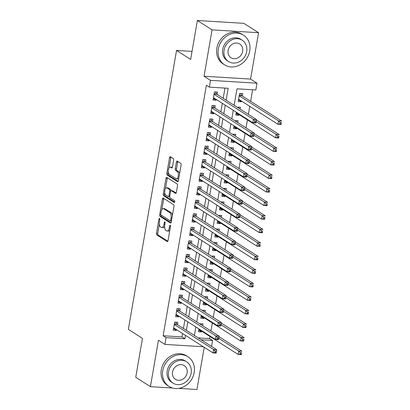 <?xml version="1.0" encoding="UTF-8"?>
<svg xmlns="http://www.w3.org/2000/svg" width="410" height="410" viewBox="0 0 410 410"><rect width="100%" height="100%" fill="white"/><g stroke="black" fill="none" stroke-linecap="round" stroke-linejoin="round"><path stroke-width="0.61" d="M159.5 218.453A0.969 0.43 -86.5 0 0 159.398 218.417A0.969 0.43 -86.5 0 0 158.936 219.124L156.497 233.249A1.379 0.615 -86.5 0 0 156.845 234.945L167.229 241.562A1.379 0.615 -86.5 0 0 167.372 241.613A1.379 0.615 -86.5 0 0 168.033 240.598L170.473 226.479A0.969 0.43 -86.5 0 0 170.227 225.29A0.969 0.43 -86.5 0 0 170.129 225.254A0.969 0.43 -86.5 0 0 169.663 225.961L169.35 227.791A4.418 1.973 -86.5 0 1 167.234 231.025A4.418 1.973 -86.5 0 1 166.767 230.866L165.901 230.317A4.418 1.973 -86.5 0 1 164.789 224.885L165.107 223.06A0.969 0.43 -86.5 0 0 164.866 221.871A0.969 0.43 -86.5 0 0 164.764 221.836A0.969 0.43 -86.5 0 0 164.302 222.543L163.985 224.372A4.418 1.973 -86.5 0 1 161.868 227.606A4.418 1.973 -86.5 0 1 161.402 227.447L160.541 226.899A4.418 1.973 -86.5 0 1 159.428 221.467L159.741 219.642A0.969 0.43 -86.5 0 0 159.5 218.453M173.614 160.279A1.379 0.615 -86.5 0 0 173.266 158.583L170.355 156.728A1.379 0.615 -86.5 0 0 170.206 156.676A1.379 0.615 -86.5 0 0 169.545 157.686L166.839 173.374A1.379 0.615 -86.5 0 0 167.188 175.07L177.571 181.686A1.379 0.615 -86.5 0 0 177.714 181.738A1.379 0.615 -86.5 0 0 178.376 180.723L181.082 165.04A1.379 0.615 -86.5 0 0 180.738 163.344L177.217 161.099A1.379 0.615 -86.5 0 0 177.074 161.053A1.379 0.615 -86.5 0 0 176.413 162.063L175.254 168.776A1.379 0.615 -86.5 0 0 175.598 170.473L177.345 171.585A3.695 1.65 -86.5 0 1 178.335 175.685A3.695 1.65 -86.5 0 1 176.505 178.827A3.695 1.65 -86.5 0 1 176.115 178.693L169.279 174.337A3.695 1.65 -86.5 0 1 168.29 170.237A3.695 1.65 -86.5 0 1 170.119 167.095A3.695 1.65 -86.5 0 1 170.509 167.229L171.647 167.951A1.379 0.615 -86.5 0 0 171.795 168.003A1.379 0.615 -86.5 0 0 172.456 166.993L173.614 160.279M197.364 20.5L243.868 23.344L258.556 32.708L212.057 29.863L197.364 20.5L190.64 59.429L176.536 50.44L128.356 329.373L142.46 338.363L135.736 377.292L150.429 386.656L158.439 340.279L164.902 344.4L166.071 337.63L163.134 335.759L206.399 85.26L209.341 87.13L210.509 80.36L257.014 83.204L255.84 89.974L236.99 88.821L234.146 105.278M212.057 29.863L204.047 76.239L210.509 80.36M163.216 198.061A1.379 0.615 -86.5 0 0 163.067 198.01A1.379 0.615 -86.5 0 0 162.406 199.024L159.7 214.707A1.379 0.615 -86.5 0 0 160.043 216.403L170.427 223.019A1.379 0.615 -86.5 0 0 170.575 223.071A1.379 0.615 -86.5 0 0 171.236 222.061L173.942 206.373A1.379 0.615 -86.5 0 0 173.599 204.677L163.216 198.061M163.267 194.038L165.978 178.355A1.379 0.615 -86.5 0 1 166.639 177.345A1.379 0.615 -86.5 0 1 166.783 177.392L177.166 184.013A1.379 0.615 -86.5 0 1 177.515 185.709L176.356 192.418A1.379 0.615 -86.5 0 1 175.695 193.433A1.379 0.615 -86.5 0 1 175.547 193.382L171.339 190.696A1.379 0.615 -86.5 0 0 171.19 190.65A1.379 0.615 -86.5 0 0 170.529 191.66L169.76 196.113A1.379 0.615 -86.5 0 0 170.109 197.81L174.491 200.603A0.969 0.43 -86.5 0 1 174.752 201.674A0.969 0.43 -86.5 0 1 174.276 202.499A0.969 0.43 -86.5 0 1 174.173 202.463L163.616 195.734A1.379 0.615 -86.5 0 1 163.267 194.038L164.528 194.114L164.748 192.813M150.429 386.656L172.533 388.009M178.693 388.383L196.928 389.5L204.221 347.301M241.464 101.024L241.336 101.762L238.476 99.937M242.33 96.007L242.74 93.639L239.599 93.444L238.195 101.567L241.336 101.762M239.127 114.564L238.999 115.302L236.139 113.478M240.075 109.055L240.398 107.179L237.216 107.23M236.785 128.105L236.657 128.843L233.797 127.018M237.738 122.595L238.061 120.719L234.879 120.771M234.448 141.645L234.32 142.383L231.46 140.558M235.396 136.135L235.724 134.26L232.537 134.311M232.106 155.185L231.983 155.923L229.118 154.099M233.059 149.676L233.382 147.8L230.2 147.851M229.769 168.725L229.641 169.463L226.781 167.639M230.722 163.216L231.045 161.34L227.863 161.397M227.432 182.265L227.304 183.003L224.444 181.184M228.38 176.756L228.708 174.88L225.52 174.937M225.09 195.806L224.962 196.544L222.102 194.724M226.043 190.296L226.366 188.421L223.183 188.477M222.753 209.346L222.625 210.084L219.765 208.265M223.706 203.837L224.029 201.961L220.846 202.017M220.416 222.886L220.288 223.624L217.428 221.805M221.364 217.377L221.692 215.501L218.504 215.558M218.074 236.426L217.946 237.164L215.086 235.345M219.027 230.922L219.35 229.041L216.167 229.098M215.737 249.967L215.609 250.71L212.749 248.885M216.69 244.462L217.013 242.582L213.825 242.638M213.4 263.507L213.272 264.25L210.412 262.426M214.348 258.003L214.671 256.122L211.488 256.178M211.058 277.052L210.93 277.79L208.07 275.966M212.011 271.543L212.334 269.662L209.151 269.718M208.721 290.593L208.593 291.331L205.733 289.506M209.669 285.083L209.997 283.202L206.809 283.259M206.379 304.133L206.256 304.871L203.391 303.046M207.332 298.623L207.655 296.743L204.472 296.799M204.042 317.673L203.913 318.411L201.054 316.587M204.995 312.164L205.318 310.288L202.135 310.339M177.433 324.659L177.843 322.291L174.701 322.096L173.297 330.219L176.438 330.414L176.566 329.676M179.77 311.118L180.18 308.75L177.038 308.556L175.634 316.679L178.775 316.874L178.903 316.136M182.112 297.578L182.522 295.21L179.38 295.015L177.976 303.139L181.117 303.333L181.246 302.595M184.449 284.038L184.859 281.67L181.717 281.475L180.313 289.598L183.454 289.793L183.583 289.055M186.791 270.497L187.196 268.13L184.054 267.935L182.65 276.058L185.797 276.253L185.92 275.515M189.128 256.957L189.538 254.584L186.396 254.395L184.992 262.518L188.134 262.713L188.262 261.975M191.465 243.417L191.875 241.044L188.733 240.854L187.329 248.978L190.471 249.172L190.599 248.434M193.807 229.877L194.212 227.504L191.07 227.314L189.671 235.437L192.813 235.632L192.941 234.889M196.144 216.336L196.554 213.964L193.412 213.774L192.008 221.897L195.15 222.092L195.278 221.349M198.481 202.796L198.891 200.423L195.749 200.234L194.345 208.357L197.487 208.546L197.615 207.808M200.823 189.256L201.233 186.883L198.086 186.693L196.687 194.817L199.829 195.006L199.957 194.268M203.16 175.711L203.57 173.343L200.428 173.153L199.024 181.276L202.166 181.466L202.294 180.728M205.497 162.17L205.907 159.803L202.765 159.613L201.361 167.736L204.503 167.926L204.631 167.188M207.839 148.63L208.249 146.262L205.108 146.073L203.703 154.196L206.845 154.385L206.973 153.647M210.176 135.09L210.586 132.722L207.445 132.527L206.04 140.656L209.182 140.845L209.31 140.107M212.518 121.55L212.923 119.182L209.782 118.987L208.377 127.115L211.524 127.305L211.647 126.567M214.855 108.009L215.265 105.642L212.124 105.447L210.719 113.575L213.861 113.765L213.989 113.027M163.134 335.759L181.984 336.912L182.573 333.504M183.439 328.487L184.91 319.964M185.776 314.947L187.252 306.424M188.118 301.406L189.589 292.883M190.455 287.866L191.931 279.343M192.797 274.326L194.268 265.803M195.134 260.786L196.605 252.263M197.471 247.245L198.947 238.722M199.813 233.705L201.284 225.177M202.15 220.165L203.621 211.637M204.487 206.625L205.963 198.097M206.83 193.084L208.3 184.556M209.167 179.544L210.637 171.016M211.504 165.999L212.98 157.476M213.846 152.458L215.317 143.936M216.183 138.918L217.654 130.395M218.525 125.378L219.996 116.855M220.862 111.838L222.333 103.315M223.199 98.297L224.962 88.088M217.192 94.469L217.602 92.101L214.461 91.907L213.056 100.035L216.198 100.224L216.326 99.486M198.209 337.901L209.633 338.598L209.997 336.497M210.95 330.993L212.339 322.957M213.287 317.448L214.676 309.417M215.629 303.907L217.013 295.877M217.966 290.367L219.355 282.336M220.303 276.827L221.692 268.796M222.645 263.287L224.029 255.256M224.982 249.746L226.371 241.715M227.319 236.206L228.708 228.175M229.661 222.666L231.05 214.635M231.998 209.126L233.387 201.095M234.341 195.585L235.724 187.554M236.678 182.045L238.066 174.014M239.015 168.505L240.403 160.474M241.357 154.965L242.74 146.934M243.694 141.424L245.083 133.393M246.031 127.884L247.42 119.853M248.373 114.344L249.757 106.308M250.623 101.296L252.616 89.775M198.927 328.897L198.435 331.757L201.576 331.951L201.705 331.213M202.653 325.704L202.981 323.828L199.793 323.88M203.913 318.411L200.772 318.216L201.269 315.357M206.256 304.871L203.109 304.676L203.606 301.816M208.593 291.331L205.451 291.136L205.943 288.276M210.93 277.79L207.788 277.596L208.285 274.736M213.272 264.25L210.13 264.055L210.622 261.196M215.609 250.71L212.467 250.515L212.959 247.655M217.946 237.164L214.804 236.975L215.301 234.115M220.288 223.624L217.146 223.435L217.638 220.575M222.625 210.084L219.483 209.894L219.975 207.029M224.962 196.544L221.82 196.354L222.317 193.489M227.304 183.003L224.162 182.814L224.654 179.949M229.641 169.463L226.499 169.274L226.996 166.409M231.983 155.923L228.836 155.733L229.333 152.868M234.32 142.383L231.178 142.193L231.671 139.328M236.657 128.843L233.515 128.653L234.013 125.788M238.999 115.302L235.858 115.107L236.35 112.248M192.029 51.388L176.536 50.44M204.047 76.239L250.546 79.084L258.556 32.708M250.546 79.084L257.014 83.204M209.633 338.598L212.575 340.474L211.55 346.404M226.141 100.173L228.191 88.283L209.341 87.13M166.071 337.63L184.925 338.783L185.51 335.375M186.376 330.363L187.852 321.835M188.718 316.817L190.189 308.294M191.055 303.277L192.526 294.754M193.397 289.737L194.868 281.214M195.734 276.196L197.205 267.674M198.071 262.656L199.547 254.133M200.413 249.116L201.884 240.593M202.75 235.576L204.221 227.053M205.087 222.035L206.563 213.513M207.429 208.495L208.9 199.972M209.766 194.955L211.237 186.432M212.103 181.415L213.579 172.892M214.445 167.874L215.916 159.352M216.782 154.334L218.253 145.811M219.124 140.794L220.595 132.271M221.461 127.254L222.932 118.726M223.798 113.713L225.274 105.185M203.36 346.752L164.902 344.4M201.151 339.777L212.575 340.474M233.28 110.29L231.809 118.818M230.943 123.835L229.472 132.358M228.606 137.376L227.13 145.898M226.264 150.916L224.793 159.439M223.927 164.456L222.456 172.979M221.584 177.996L220.114 186.519M219.247 191.537L217.777 200.059M216.91 205.077L215.434 213.6M214.568 218.617L213.097 227.14M212.231 232.157L210.76 240.68M209.894 245.698L208.418 254.22M207.552 259.238L206.081 267.761M205.215 272.778L203.744 281.301M202.878 286.318L201.402 294.841M200.536 299.859L199.065 308.381M198.199 313.399L196.728 321.927M195.857 326.939L194.386 335.467M181.984 336.912L184.925 338.783M201.576 331.951L198.717 330.127M176.438 330.414L173.579 328.589M178.775 316.874L175.916 315.049M181.117 303.333L178.258 301.509M183.454 289.793L180.595 287.969M185.797 276.253L182.932 274.428M188.134 262.713L185.274 260.888M190.471 249.172L187.611 247.348M192.813 235.632L189.953 233.808M195.15 222.092L192.29 220.267M197.487 208.546L194.627 206.727M199.829 195.006L196.969 193.187M202.166 181.466L199.306 179.647M204.503 167.926L201.643 166.106M206.845 154.385L203.985 152.566M209.182 140.845L206.322 139.021M211.524 127.305L208.659 125.48M213.861 113.765L211.001 111.94M216.198 100.224L213.338 98.4M161.868 227.606L163.124 227.683A4.418 1.973 -86.5 0 0 164.651 226.366M167.234 231.025L168.489 231.102A4.418 1.973 -86.5 0 0 169.848 230.102M159.341 224.132L157.753 233.326A1.379 0.615 -86.5 0 0 158.101 235.022L167.833 241.223M160.94 214.891A1.379 0.615 -86.5 0 0 161.304 216.48L171.037 222.686M163.862 198.476A1.379 0.615 -86.5 0 0 163.667 199.101L161.853 209.597M160.761 213.759A0.969 0.43 -86.5 0 0 161.002 214.948L170.114 220.754A0.969 0.43 -86.5 0 0 170.217 220.79A0.969 0.43 -86.5 0 0 170.678 220.083L171.011 218.156A4.418 1.973 -86.5 0 0 169.904 212.723L163.672 208.757A4.418 1.973 -86.5 0 0 163.206 208.598A4.418 1.973 -86.5 0 0 161.094 211.832L160.761 213.759M171.375 220.831A0.969 0.43 -86.5 0 0 171.441 220.862L170.217 220.79M172.354 215.568A4.418 1.973 -86.5 0 0 171.16 212.8L169.904 212.723M163.206 208.598L164.466 208.675A4.418 1.973 -86.5 0 1 164.928 208.833L171.16 212.8M165.486 188.549L167.234 178.432L165.978 178.355M167.434 177.807A1.379 0.615 -86.5 0 0 167.234 178.432M176.156 193.048L172.595 190.773A1.379 0.615 -86.5 0 0 172.451 190.727A1.379 0.615 -86.5 0 0 172.297 190.758M174.67 202.058L164.871 195.811L163.616 195.734M166.967 187.913A3.695 1.65 -86.5 0 0 166.578 187.78A3.695 1.65 -86.5 0 0 164.748 190.922A3.695 1.65 -86.5 0 0 165.737 195.022L168.146 196.559A1.379 0.615 -86.5 0 0 168.295 196.61A1.379 0.615 -86.5 0 0 168.956 195.596L169.725 191.147A1.379 0.615 -86.5 0 0 169.376 189.446L166.967 187.913L168.223 187.99A3.695 1.65 -86.5 0 0 167.839 187.857L166.578 187.78M169.407 196.636A1.379 0.615 -86.5 0 0 169.55 196.687A1.379 0.615 -86.5 0 0 169.72 196.646M171.026 190.691A1.379 0.615 -86.5 0 0 170.632 189.522L169.376 189.446M168.223 187.99L170.632 189.522M164.528 194.114A1.379 0.615 -86.5 0 0 164.871 195.811M170.119 167.095L171.375 167.172A3.695 1.65 -86.5 0 1 171.764 167.306L172.256 167.618M176.505 178.827L177.761 178.903A3.695 1.65 -86.5 0 0 178.811 178.201M179.575 173.768A3.695 1.65 -86.5 0 0 178.601 171.662L177.345 171.585M177.868 161.514A1.379 0.615 -86.5 0 0 177.668 162.14L176.51 168.853A1.379 0.615 -86.5 0 0 176.859 170.55L178.601 171.662M168.305 172.231L168.095 173.45A1.379 0.615 -86.5 0 0 168.443 175.147L178.176 181.348M171.001 157.138A1.379 0.615 -86.5 0 0 170.806 157.763L169.074 167.798M198.788 329.707L199.362 329.717M201.541 324.992L200.844 323.695M198.845 329.389L238.159 354.445L238.743 351.062L241.885 351.252L219.001 336.666M241.531 352.697L241.3 354.64L238.159 354.445L241.295 354.05L241.531 352.697L240.275 352.62L240.04 353.973M240.275 352.62L238.743 351.062L218.72 338.301M241.295 354.05L241.3 354.64M174.224 328.179L173.65 328.169M175.705 322.157L176.761 324.12A1.409 0.625 -86.5 0 0 176.961 324.361L216.746 349.715L216.162 353.102L213.021 352.913L173.707 327.851M214.901 352.441L213.021 352.913L213.605 349.525L216.746 349.715L216.393 351.16L215.137 351.083L214.901 352.441L216.157 352.518L216.393 351.16M174.291 324.469L213.605 349.525L215.137 351.083M216.162 353.102L216.157 352.518M162.77 370.64A17.589 15.278 122.5 0 0 169.028 386.43A17.589 15.278 122.5 0 0 194.191 372.562A17.589 15.278 122.5 0 0 187.934 356.767A17.589 15.278 122.5 0 0 162.77 370.64M187.934 356.767L186.463 355.834A17.589 15.278 122.5 0 0 161.304 369.702A17.589 15.278 122.5 0 0 167.557 385.492L169.028 386.43M173.025 383.14L171.677 382.279A12.664 10.998 -57.5 0 1 167.172 370.906A12.664 10.998 -57.5 0 1 185.289 360.923L186.637 361.784A12.664 10.998 122.5 0 0 168.52 371.767A12.664 10.998 122.5 0 0 173.025 383.14A12.664 10.998 122.5 0 0 191.142 373.151A12.664 10.998 122.5 0 0 186.637 361.784M187.124 372.905A8.159 7.088 122.5 0 0 184.218 365.582A8.159 7.088 122.5 0 0 172.543 372.013A8.159 7.088 122.5 0 0 175.449 379.342A8.159 7.088 122.5 0 0 187.124 372.905M218.32 49.051A17.589 15.278 122.5 0 0 224.577 64.841A17.589 15.278 122.5 0 0 249.741 50.973A17.589 15.278 122.5 0 0 243.484 35.183A17.589 15.278 122.5 0 0 218.32 49.051M243.484 35.183L242.013 34.245A17.589 15.278 122.5 0 0 216.849 48.113A17.589 15.278 122.5 0 0 223.107 63.909L224.577 64.841M228.575 61.551L227.222 60.69A12.664 10.998 -57.5 0 1 222.717 49.323A12.664 10.998 -57.5 0 1 240.834 39.334L242.187 40.195A12.664 10.998 122.5 0 0 224.07 50.184A12.664 10.998 122.5 0 0 228.575 61.551A12.664 10.998 122.5 0 0 246.692 51.563A12.664 10.998 122.5 0 0 242.187 40.195M242.669 51.322A8.159 7.088 122.5 0 0 239.768 43.993A8.159 7.088 122.5 0 0 228.093 50.43A8.159 7.088 122.5 0 0 230.994 57.754A8.159 7.088 122.5 0 0 242.669 51.322M220.518 21.914A17.589 15.278 122.5 0 0 217.874 21.756M201.125 316.166L201.699 316.177M203.878 311.451L203.181 310.155M201.182 315.849L240.496 340.905L241.08 337.522L244.222 337.712L221.338 323.126M243.868 339.157L243.637 341.099L240.496 340.905L243.632 340.51L243.868 339.157L242.612 339.08L242.377 340.433M242.612 339.08L241.08 337.522L221.057 324.761M243.632 340.51L243.637 341.099M203.468 302.626L204.036 302.636M206.22 297.911L205.523 296.614M203.519 302.308L242.833 327.364L243.417 323.982L246.564 324.172L223.681 309.586M246.205 325.617L245.974 327.559L242.833 327.364L245.974 326.97L246.205 325.617L244.949 325.54L244.719 326.893M244.949 325.54L243.417 323.982L223.399 311.221M245.974 326.97L245.974 327.559M205.805 289.086L206.379 289.096M208.557 284.371L207.86 283.074M205.861 288.768L245.175 313.824L245.759 310.442L248.901 310.631L226.018 296.046M248.547 312.077L248.316 314.019L245.175 313.824L248.311 313.43L248.547 312.077L247.291 312L247.056 313.353M247.291 312L245.759 310.442L225.736 297.68M248.311 313.43L248.316 314.019M208.142 275.546L208.716 275.556M210.894 270.831L210.197 269.534M208.198 275.228L247.512 300.284L248.096 296.901L251.238 297.091L228.355 282.505M250.884 298.536L250.653 300.479L247.512 300.284L250.653 299.889L250.884 298.536L249.628 298.459L249.393 299.812M249.628 298.459L248.096 296.901L228.073 284.14M250.653 299.889L250.653 300.479M176.561 314.639L175.992 314.629M178.048 308.617L179.098 310.58A1.409 0.625 -86.5 0 0 179.303 310.821L219.083 336.174L218.499 339.562L215.358 339.367L176.044 314.311M217.244 338.901L215.358 339.367L215.942 335.985L219.083 336.174L218.73 337.62L217.474 337.543L217.244 338.901L218.499 338.978L218.73 337.62M176.628 310.929L215.942 335.985L217.474 337.543M218.499 339.562L218.499 338.978M178.903 301.099L178.329 301.089M180.385 295.077L181.44 297.04A1.409 0.625 -86.5 0 0 181.64 297.281L221.426 322.634L220.841 326.022L217.7 325.827L178.386 300.771M219.581 325.361L217.7 325.827L218.284 322.444L221.426 322.634L221.072 324.079L219.816 324.002L219.581 325.361L220.836 325.438L221.072 324.079M178.97 297.383L218.284 322.444L219.816 324.002M220.841 326.022L220.836 325.438M181.24 287.559L180.666 287.548M182.722 281.537L183.777 283.5A1.409 0.625 -86.5 0 0 183.977 283.735L223.763 309.094L223.178 312.481L220.037 312.287L180.723 287.231M221.918 311.815L220.037 312.287L220.621 308.904L223.763 309.094L223.409 310.539L222.153 310.462L221.918 311.815L223.173 311.892L223.409 310.539M181.307 283.843L220.621 308.904L222.153 310.462M223.178 312.481L223.173 311.892M183.577 274.018L183.009 274.008M185.064 267.996L186.114 269.959A1.409 0.625 -86.5 0 0 186.319 270.195L226.105 295.554L225.515 298.941L222.374 298.746L183.06 273.69M224.26 298.275L222.374 298.746L222.958 295.364L226.105 295.554L225.746 296.999L224.49 296.922L224.26 298.275L225.515 298.352L225.746 296.999M183.644 270.303L222.958 295.364L224.49 296.922M225.515 298.941L225.515 298.352M210.484 262.005L211.053 262.016M213.236 257.29L212.539 255.994M210.535 261.688L249.849 286.744L250.438 283.361L253.58 283.551L230.697 268.965M253.226 284.996L252.996 286.938L249.849 286.744L252.99 286.349L253.226 284.996L251.965 284.919L251.735 286.272M251.965 284.919L250.438 283.361L230.415 270.595M252.99 286.349L252.996 286.938M185.92 260.478L185.346 260.468M187.401 254.456L188.457 256.419A1.409 0.625 -86.5 0 0 188.656 256.655L228.442 282.013L227.857 285.401L224.716 285.206L185.402 260.15M226.597 284.735L224.716 285.206L225.3 281.824L228.442 282.013L228.088 283.459L226.832 283.382L226.597 284.735L227.852 284.812L228.088 283.459M185.986 256.762L225.3 281.824L226.832 283.382M227.857 285.401L227.852 284.812M212.821 248.465L213.395 248.475M215.573 243.75L214.876 242.453M212.877 248.147L252.191 273.204L252.775 269.821L255.917 270.011L233.034 255.425M255.563 271.456L255.333 273.398L252.191 273.204L255.327 272.809L255.563 271.456L254.308 271.379L254.072 272.732M254.308 271.379L252.775 269.821L232.752 257.055M255.327 272.809L255.333 273.398M188.257 246.938L187.683 246.928M189.738 240.916L190.793 242.879A1.409 0.625 -86.5 0 0 190.998 243.115L230.779 268.473L230.195 271.861L227.053 271.666L187.739 246.61M228.934 271.194L227.053 271.666L227.637 268.284L230.779 268.473L230.425 269.918L229.169 269.841L228.934 271.194L230.195 271.271L230.425 269.918M188.323 243.222L227.637 268.284L229.169 269.841M230.195 271.861L230.195 271.271M215.158 234.925L215.732 234.935M217.91 230.21L217.218 228.913M215.214 234.607L254.528 259.663L255.112 256.281L258.254 256.47L235.371 241.885M257.9 257.916L257.67 259.858L254.528 259.663L257.67 259.269L257.9 257.916L256.645 257.839L256.409 259.192M256.645 257.839L255.112 256.281L235.089 243.514M257.67 259.269L257.67 259.858M190.594 233.398L190.025 233.387M192.08 227.376L193.13 229.339A1.409 0.625 -86.5 0 0 193.335 229.574L233.121 254.933L232.537 258.32L229.39 258.126L190.076 233.07M231.276 257.654L229.39 258.126L229.979 254.743L233.121 254.933L232.767 256.378L231.506 256.301L231.276 257.654L232.531 257.731L232.767 256.378M190.665 229.682L229.979 254.743L231.506 256.301M232.537 258.32L232.531 257.731M217.5 221.385L218.069 221.395M220.252 216.67L219.555 215.373M217.556 221.067L256.87 246.123L257.454 242.735L260.596 242.93L237.713 228.344M260.242 244.375L260.012 246.313L256.87 246.123L260.007 245.728L260.242 244.375L258.982 244.298L258.751 245.651M258.982 244.298L257.454 242.735L237.431 229.974M260.007 245.728L260.012 246.313M192.936 219.857L192.362 219.847M194.417 213.835L195.473 215.798A1.409 0.625 -86.5 0 0 195.672 216.034L235.458 241.393L234.874 244.78L231.732 244.585L192.418 219.529M233.613 244.114L231.732 244.585L232.316 241.203L235.458 241.393L235.104 242.838L233.849 242.761L233.613 244.114L234.868 244.191L235.104 242.838M193.002 216.142L232.316 241.203L233.849 242.761M234.874 244.78L234.868 244.191M219.837 207.844L220.411 207.855M222.589 203.129L221.892 201.833M219.893 207.527L259.207 232.583L259.791 229.195L262.933 229.39L240.05 214.804M262.579 230.835L262.349 232.772L259.207 232.583L262.344 232.188L262.579 230.835L261.324 230.758L261.088 232.111M261.324 230.758L259.791 229.195L239.768 216.434M262.344 232.188L262.349 232.772M195.273 206.317L194.699 206.307M196.759 200.295L197.81 202.258A1.409 0.625 -86.5 0 0 198.015 202.494L237.795 227.852L237.211 231.24L234.069 231.045L194.755 205.989M235.95 230.574L234.069 231.045L234.653 227.663L237.795 227.852L237.441 229.298L236.186 229.221L235.95 230.574L237.211 230.651L237.441 229.298M195.339 202.601L234.653 227.663L236.186 229.221M237.211 231.24L237.211 230.651M222.174 194.304L222.748 194.314M224.926 189.589L224.234 188.292M222.23 193.981L261.544 219.042L262.128 215.655L265.27 215.85L242.392 201.264M264.916 217.295L264.686 219.232L261.544 219.042L264.686 218.648L264.916 217.295L263.661 217.218L263.425 218.571M263.661 217.218L262.128 215.655L242.11 202.894M264.686 218.648L264.686 219.232M197.61 192.777L197.041 192.767M199.096 186.755L200.147 188.718A1.409 0.625 -86.5 0 0 200.352 188.954L240.137 214.312L239.553 217.695L236.411 217.505L197.097 192.449M238.292 217.034L236.411 217.505L236.995 214.117L240.137 214.312L239.783 215.757L238.523 215.68L238.292 217.034L239.548 217.11L239.783 215.757M197.681 189.061L236.995 214.117L238.523 215.68M239.553 217.695L239.548 217.11M224.516 180.764L225.09 180.774M227.268 176.049L226.571 174.752M224.572 180.441L263.886 205.502L264.47 202.115L267.612 202.309L244.729 187.724M267.258 203.755L267.028 205.692L263.886 205.502L267.023 205.108L267.258 203.755L265.998 203.678L265.767 205.031M265.998 203.678L264.47 202.115L244.447 189.353M267.023 205.108L267.028 205.692M199.952 179.237L199.378 179.226M201.433 173.215L202.489 175.178A1.409 0.625 -86.5 0 0 202.689 175.413L242.474 200.772L241.89 204.154L238.748 203.965L199.434 178.909M240.629 203.493L238.748 203.965L239.332 200.577L242.474 200.772L242.12 202.217L240.865 202.14L240.629 203.493L241.885 203.57L242.12 202.217M200.018 175.521L239.332 200.577L240.865 202.14M241.89 204.154L241.885 203.57M226.853 167.224L227.427 167.234M229.605 162.509L228.908 161.207M226.909 166.901L266.223 191.962L266.808 188.574L269.949 188.769L247.066 174.183M269.595 190.214L269.365 192.152L266.223 191.962L269.36 191.567L269.595 190.214L268.34 190.137L268.104 191.49M268.34 190.137L266.808 188.574L246.784 175.813M269.36 191.567L269.365 192.152M202.289 165.696L201.72 165.686M203.775 159.674L204.826 161.637A1.409 0.625 -86.5 0 0 205.031 161.873L244.811 187.232L244.227 190.614L241.085 190.424L201.771 165.363M242.971 189.953L241.085 190.424L241.669 187.037L244.811 187.232L244.457 188.677L243.202 188.6L242.971 189.953L244.227 190.03L244.457 188.677M202.355 161.981L241.669 187.037L243.202 188.6M244.227 190.614L244.227 190.03M204.631 152.156L204.057 152.146M206.112 146.134L207.168 148.097A1.409 0.625 -86.5 0 0 207.368 148.333L247.153 173.691L246.569 177.074L243.427 176.884L204.113 151.823M245.308 176.413L243.427 176.884L244.011 173.497L247.153 173.691L246.799 175.137L245.544 175.06L245.308 176.413L246.564 176.49L246.799 175.137M204.698 148.44L244.011 173.497L245.544 175.06M246.569 177.074L246.564 176.49M206.968 138.616L206.394 138.606M208.449 132.594L209.505 134.552A1.409 0.625 -86.5 0 0 209.705 134.793L249.49 160.151L248.906 163.534L245.764 163.344L206.45 138.283M247.645 162.873L245.764 163.344L246.348 159.956L249.49 160.151L249.136 161.596L247.881 161.519L247.645 162.873L248.901 162.949L249.136 161.596M207.035 134.9L246.348 159.956L247.881 161.519M248.906 163.534L248.901 162.949M229.195 153.678L229.764 153.694M231.947 148.968L231.25 147.667M229.246 153.361L268.56 178.422L269.144 175.034L272.291 175.229L249.408 160.643M271.933 176.674L271.702 178.611L268.56 178.422L271.702 178.027L271.933 176.674L270.677 176.597L270.446 177.95M270.677 176.597L269.144 175.034L249.126 162.273M271.702 178.027L271.702 178.611M231.532 140.138L232.106 140.153M234.284 135.428L233.587 134.126M231.588 139.82L270.902 164.881L271.487 161.494L274.628 161.689L251.745 147.103M274.275 163.134L274.044 165.071L270.902 164.881L274.039 164.487L274.275 163.134L273.019 163.057L272.783 164.41M273.019 163.057L271.487 161.494L251.463 148.733M274.039 164.487L274.044 165.071M233.869 126.598L234.443 126.613M236.621 121.883L235.924 120.586M233.925 126.28L273.239 151.341L273.824 147.954L276.965 148.148L254.082 133.563M276.612 149.588L276.381 151.531L273.239 151.341L276.381 150.947L276.612 149.588L275.356 149.517L275.12 150.87M275.356 149.517L273.824 147.954L253.8 135.192M276.381 150.947L276.381 151.531M209.305 125.076L208.736 125.06M210.791 119.049L211.842 121.011A1.409 0.625 -86.5 0 0 212.047 121.252L251.832 146.611L251.243 149.993L248.101 149.804L208.787 124.742M249.987 149.332L248.101 149.804L248.685 146.416L251.832 146.611L251.473 148.056L250.218 147.979L249.987 149.332L251.243 149.409L251.473 148.056M209.372 121.36L248.685 146.416L250.218 147.979M251.243 149.993L251.243 149.409M236.211 113.057L236.78 113.068M238.963 108.342L238.266 107.046M236.262 112.74L275.576 137.801L276.166 134.413L279.307 134.608L256.424 120.022M278.954 136.048L278.723 137.991L275.576 137.801L278.718 137.406L278.954 136.048L277.693 135.971L277.462 137.329M277.693 135.971L276.166 134.413L256.142 121.652M278.718 137.406L278.723 137.991M211.647 111.535L211.073 111.52M213.128 105.508L214.184 107.471A1.409 0.625 -86.5 0 0 214.384 107.712L254.169 133.071L253.585 136.453L250.443 136.263L211.129 111.202M252.324 135.792L250.443 136.263L251.028 132.876L254.169 133.071L253.816 134.516L252.56 134.439L252.324 135.792L253.58 135.869L253.816 134.516M211.714 107.82L251.028 132.876L252.56 134.439M253.585 136.453L253.58 135.869M238.548 99.517L239.122 99.527M238.605 99.199L277.918 124.256L278.503 120.873L281.644 121.063L241.859 95.709A1.409 0.625 93.5 0 1 241.659 95.468L240.603 93.506M281.291 122.508L281.06 124.45L277.918 124.256L281.055 123.866L281.291 122.508L280.035 122.431L279.799 123.789M280.035 122.431L278.503 120.873L239.189 95.817M281.055 123.866L281.06 124.45M213.984 97.995L213.41 97.98M215.465 91.968L216.521 93.931A1.409 0.625 -86.5 0 0 216.726 94.172L256.506 119.53L255.922 122.913L252.78 122.723L213.466 97.662M254.661 122.252L252.78 122.723L253.365 119.336L256.506 119.53L256.153 120.976L254.897 120.899L254.661 122.252L255.922 122.329L256.153 120.976M214.051 94.279L253.365 119.336L254.897 120.899M255.922 122.913L255.922 122.329M159.772 219.176L158.936 219.124M170.498 226.012L169.663 225.961M165.138 222.594L164.302 222.543M164.871 224.424L163.985 224.372M170.237 227.847L169.35 227.791M167.521 241.577L167.229 241.562M158.101 235.022L156.845 234.945M157.753 233.326L156.497 233.249M170.724 223.04L170.427 223.019M161.304 216.48L160.043 216.403M160.858 214.778L159.7 214.707M163.667 199.101L162.406 199.024M171.57 220.139L170.678 220.083M171.898 218.207L171.011 218.156M164.928 208.833L163.672 208.757M175.844 193.402L175.547 193.382M172.595 190.773L171.339 190.696M169.842 195.652L168.956 195.596M170.652 191.203L169.725 191.147M171.944 167.972L171.647 167.951M171.764 167.306L170.509 167.229M176.859 170.55L175.598 170.473M176.51 168.853L175.254 168.776M177.668 162.14L176.413 162.063M177.863 181.702L177.571 181.686M168.443 175.147L167.188 175.07M168.095 173.45L166.839 173.374M170.806 157.763L169.545 157.686M174.378 323.977L176.761 324.12M174.337 324.197L176.961 324.361M176.715 310.437L179.098 310.58M176.674 310.657L179.303 310.821M179.052 296.896L181.44 297.04M179.016 297.117L181.64 297.281M181.394 283.356L183.777 283.5M181.353 283.577L183.977 283.735M183.731 269.816L186.114 269.959M183.69 270.036L186.319 270.195M186.068 256.276L188.457 256.419M186.032 256.496L188.656 256.655M188.41 242.73L190.793 242.879M188.369 242.956L190.998 243.115M190.747 229.19L193.13 229.339M190.711 229.415L193.335 229.574M193.084 215.65L195.473 215.798M193.048 215.875L195.672 216.034M195.426 202.109L197.81 202.258M195.385 202.335L198.015 202.494M197.763 188.569L200.147 188.718M197.728 188.795L200.352 188.954M200.106 175.029L202.489 175.178M200.065 175.254L202.689 175.413M202.443 161.489L204.826 161.637M202.402 161.714L205.031 161.873M204.78 147.948L207.168 148.097M204.744 148.174L207.368 148.333M207.122 134.408L209.505 134.552M207.081 134.634L209.705 134.793M209.459 120.868L211.842 121.011M209.418 121.088L212.047 121.252M211.796 107.328L214.184 107.471M211.76 107.548L214.384 107.712M241.859 95.709L239.235 95.545M241.659 95.468L239.271 95.325M214.138 93.787L216.521 93.931M214.097 94.008L216.726 94.172M172.451 190.727L171.19 190.65M169.55 196.687L168.295 196.61"/></g></svg>

